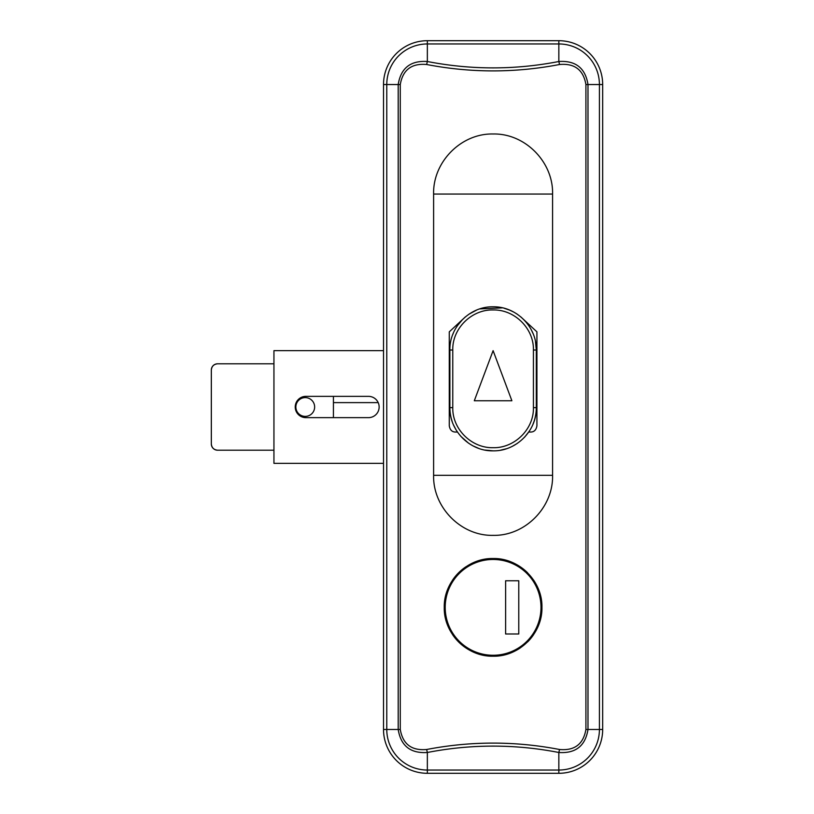 <?xml version="1.0" encoding="UTF-8"?>
<svg xmlns="http://www.w3.org/2000/svg" width="814" height="814" viewBox="0 0 814 814"><rect width="100%" height="100%" fill="white"/><g stroke="black" fill="none" stroke-linecap="round" stroke-linejoin="round"><path stroke-width="1.22" d="M559.503 64.51A6.258 0.651 79 0 0 558.842 61.508L558.842 43.956L427.35 43.956L427.35 40.7A43.834 43.834 0 0 0 383.516 84.534L386.772 84.534L386.772 729.466A40.578 40.578 0 0 0 427.35 770.044L558.842 770.044A40.578 40.578 0 0 0 599.419 729.466L599.419 84.534A40.578 40.578 0 0 0 558.842 43.956L558.842 40.7A43.834 43.834 0 0 1 602.675 84.534L602.675 729.466A43.834 43.834 0 0 1 558.842 773.3L427.35 773.3A43.834 43.834 0 0 1 383.516 729.466L383.516 84.534A43.834 43.834 0 0 1 427.35 40.7L558.842 40.7A43.834 43.834 0 0 1 602.675 84.534L587.993 84.534L587.993 729.466C585.358 745.929 575.64 753.601 558.842 752.492C536.986 748.239 515.069 746.112 493.101 746.112C471.123 746.112 449.206 748.239 427.35 752.492C410.541 753.591 400.824 745.919 398.199 729.466L398.199 84.534C400.834 68.071 410.551 60.399 427.35 61.508C471.184 70.014 515.008 70.014 558.842 61.508C575.651 60.409 585.368 68.081 587.993 84.534L585.917 84.534C583.384 69.831 574.582 63.156 559.503 64.51C515.231 73.026 470.96 73.026 426.689 64.51C411.619 63.146 402.818 69.821 400.274 84.534L400.274 729.466C402.808 744.169 411.609 750.844 426.689 749.491C448.758 745.237 470.899 743.101 493.101 743.101C515.293 743.101 537.433 745.237 559.503 749.491C574.572 750.854 583.373 744.179 585.917 729.466L585.917 84.534M426.689 749.491A6.258 0.651 79 0 0 427.35 752.492L427.35 773.3A43.834 43.834 0 0 1 383.516 729.466L400.274 729.466M552.584 194.058L433.608 194.058C432.804 162.027 461.09 133.252 493.081 133.995C525.111 133.231 553.388 162.027 552.584 194.058L552.584 475.305L433.608 475.305C432.804 507.326 461.09 536.111 493.081 535.358C525.111 536.121 553.388 507.336 552.584 475.305M433.608 194.058L433.608 475.305M540.995 597.842A48.84 48.84 0 0 1 541.941 607.366C542.612 581.267 519.19 557.865 493.111 558.526C466.982 557.875 443.61 581.237 444.261 607.366C443.579 633.445 466.961 656.867 493.06 656.206C519.159 656.857 542.572 633.597 541.941 607.366A48.84 48.84 0 0 1 541.534 613.634L540.588 613.634M444.261 607.366A48.84 48.84 0 0 0 445.187 616.88M452.482 634.493A48.84 48.84 0 0 0 474.359 652.472M483.536 655.27A48.84 48.84 0 0 0 502.584 655.28M511.762 652.502A48.84 48.84 0 0 0 520.187 648.005M527.604 641.931A48.84 48.84 0 0 0 533.669 634.554M540.984 616.951A48.84 48.84 0 0 0 541.534 613.634M520.757 316.829L536.925 331.858L536.925 425.783C536.233 429.934 534.147 432.02 530.667 432.051L528.734 432.051M457.458 432.051L455.525 432.051C452.055 432.031 449.969 429.945 449.267 425.783L449.267 331.858L465.445 316.819M559.503 749.491A6.258 0.651 101 0 1 558.842 752.492L558.842 773.3A43.834 43.834 0 0 0 602.675 729.466L585.917 729.466M400.274 84.534L386.772 84.534A40.578 40.578 0 0 1 427.35 43.956L427.35 61.508A6.258 0.651 101 0 0 426.689 64.51M493.111 558.526A48.84 48.84 0 0 1 527.625 572.832M533.709 580.25A48.84 48.84 0 0 1 538.207 588.664M483.557 559.472A48.84 48.84 0 0 0 474.42 562.24M465.964 566.758A48.84 48.84 0 0 0 452.492 580.219M447.975 588.675A48.84 48.84 0 0 0 445.197 597.812M486.833 559.879L486.833 558.933M452.767 407.631C452.269 429.212 471.632 448.229 493.101 447.7C514.54 448.26 533.964 429.151 533.424 407.631L533.424 350.02C533.923 328.429 514.57 309.422 493.101 309.951C471.652 309.381 452.228 328.5 452.767 350.02L452.767 407.631L449.888 407.631A43.203 43.203 0 0 0 452.197 421.54M474.308 400.742L511.884 400.742L493.101 350.651L474.308 400.742M533.048 424.074L533.994 421.54A6.258 6.258 0 0 1 533.984 421.581A6.258 6.258 0 0 0 533.994 421.54A43.203 43.203 0 0 0 536.304 407.631C536.894 430.718 516.188 451.404 493.121 450.834C470.014 451.404 449.328 430.81 449.888 407.631L449.888 350.02C449.297 326.933 470.004 306.237 493.07 306.817C516.178 306.247 536.864 326.841 536.304 350.02L536.304 407.631L533.424 407.631M453.591 425.122A6.258 3.002 -23.9 0 1 453.581 425.112L456.125 429.975M460.775 436.294L468.63 443.243M473.188 445.97L478.347 448.229M485.083 450.081L493.142 450.834M500.661 450.162L506.237 448.789M512.515 446.225L517.216 443.477M524.572 437.22L529.314 431.176M533.424 350.02L536.304 350.02L535.47 341.585M532.966 333.384L531.562 330.362M517.205 314.163L516.514 313.716M513.603 311.996L509.635 310.103M509.544 310.073L504.1 308.241M502.513 307.855L479.802 308.913M476.546 310.114L468.915 314.214M462.556 319.464L457.254 325.885M453.296 333.211L452.838 334.33M368.488 417.643A10.643 10.643 0 0 0 379.141 407A10.643 10.643 0 0 0 368.488 396.357L305.881 396.357A10.643 10.643 0 0 0 295.228 407A10.643 10.643 0 0 0 305.881 417.643L368.488 417.643A10.643 10.643 0 0 0 378.195 402.615L333.425 402.615M383.516 350.651L273.942 350.651L273.942 463.349L383.516 463.349M314.642 407A9.392 9.392 0 0 0 305.25 397.608A9.392 9.392 0 0 0 295.858 407A9.392 9.392 0 0 0 305.25 416.392A9.392 9.392 0 0 0 314.642 407M211.325 370.055C211.721 366.28 213.807 364.194 217.592 363.797A6.258 6.258 0 0 0 211.325 370.055L211.325 443.945A6.258 6.258 0 0 0 217.592 450.203L273.942 450.203M217.592 363.797L273.942 363.797M333.425 396.357L333.425 417.643M217.592 450.203C213.807 449.806 211.721 447.72 211.325 443.945M540.995 607.366A47.904 47.904 0 0 0 493.101 559.472A47.904 47.904 0 0 0 445.197 607.366A47.904 47.904 0 0 0 493.101 655.27A47.904 47.904 0 0 0 540.995 607.366M505.616 580.758L505.616 633.984L518.772 633.984L518.772 580.758L505.616 580.758M449.888 350.02L452.767 350.02"/></g></svg>
